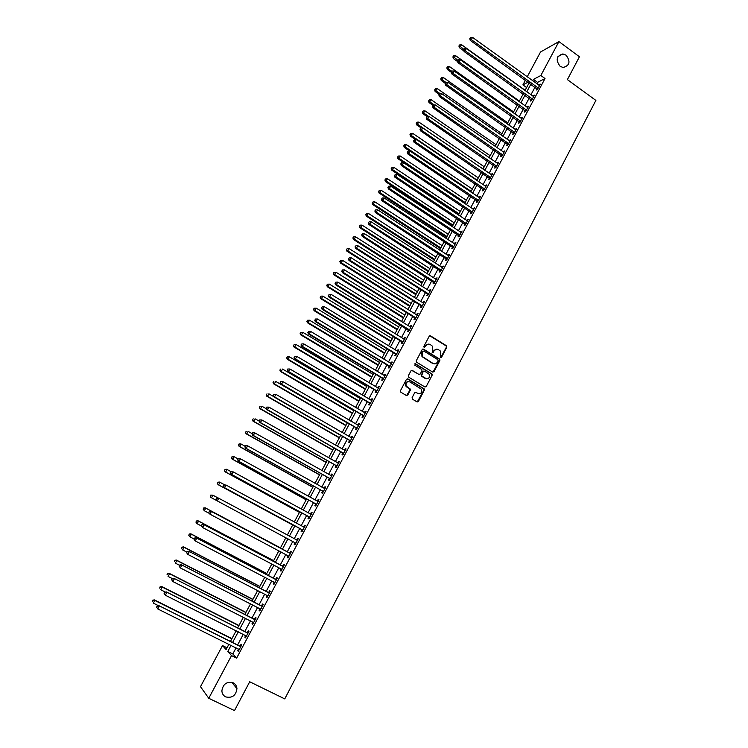 <?xml version="1.0" encoding="UTF-8"?>
<svg xmlns="http://www.w3.org/2000/svg" width="748" height="748" viewBox="0 0 748 748"><rect width="100%" height="100%" fill="white"/><g stroke="black" fill="none" stroke-linecap="round" stroke-linejoin="round"><path stroke-width="1.12" d="M440.581 357.563L441.544 357.273L446.808 347.222L446.425 345.735L430.577 335.889L429.193 336.291L423.864 346.371L424.135 347.427L425.799 345.838C426.949 344.099 428.426 343.669 430.24 344.548L432.494 346.221L432.793 350.148L432.166 352.308L433.344 352.224L434.036 350.915C435.168 349.185 436.645 348.755 438.45 349.625L440.666 351.261L440.581 357.563M440.731 357.628L446.369 347.25L446.257 345.997L429.782 335.787M424.322 347.502L425.799 345.838M432.55 352.579L434.036 350.915M233.161 682.793C226.766 681.306 222.998 683.999 221.876 690.89C222.072 693.667 223.343 695.668 225.69 696.893C232.198 698.333 235.947 695.575 236.948 688.609C236.695 685.935 235.433 683.99 233.161 682.793M566.058 55.156L562.879 53.95C556.381 55.96 555.474 60.074 560.14 66.31L563.094 67.488C569.752 65.637 570.733 61.523 566.058 55.156M412.101 397.674L412.485 399.18L417.001 401.882L418.403 401.452L424.35 390.11L424.303 388.951L407.875 378.899L406.473 379.32L400.461 390.699L400.844 392.214L406.342 395.496L407.744 395.075L410.315 390.204L410.287 389.063L406.229 386.071C405.5 382.686 406.734 381.302 409.923 381.91L421.442 389.222C422.246 392.616 421.04 394.018 417.823 393.448L416.056 392.382L414.654 392.812L412.101 397.674M527.218 76.838L540.533 51.986L558.924 41.589L579.438 56.764L567.386 79.606L595.885 100.41L284.754 698.903L249.701 681.765L234.489 710.6L208.757 698.286L200.492 686.683L222.511 645.58L226.083 649.554L228.907 644.29M558.924 41.589L540.841 75.501L533.427 79.382L532.679 80.784M236.078 647.852L232.824 653.939L236.63 658.118L545.011 78.531L540.841 75.501M236.63 658.118L231.525 655.603L208.757 698.286M432.625 372.065L434.008 371.653L439.889 360.433L439.796 359.208L423.583 349.138L422.199 349.54L416.253 360.798L416.309 361.985L432.625 372.065M432.138 375.225L426.229 386.51L424.836 386.931L408.763 377.216L408.371 375.711L410.933 370.858L412.335 370.447L418.861 374.402L420.254 373.991L421.947 370.784L421.881 369.596L414.775 365.155L415.486 363.809L432.073 374.037L432.138 375.225L426.229 386.51M545.011 78.531L537.56 82.364L536.812 83.757M535.054 87.058L530.94 94.781M529.191 98.063L525.04 105.842M523.301 109.105L519.121 116.959M517.382 120.204L513.165 128.114M511.445 131.349L507.191 139.324M505.47 142.55L501.188 150.582M499.477 153.789L495.157 161.895M493.456 165.084L489.108 173.246M487.416 176.425L483.021 184.653M481.338 187.813L476.915 196.116M475.242 199.258L470.782 207.626M469.118 210.749L464.62 219.183M462.956 222.287L458.431 230.795M456.776 233.881L452.213 242.455M450.567 245.531L445.967 254.17M444.331 257.228L439.693 265.933M438.066 268.981L433.391 277.751M431.774 280.781L427.061 289.626M425.453 292.636L420.703 301.556M419.104 304.539L414.317 313.534M412.728 316.498L407.894 325.567M406.323 328.522L401.452 337.657M399.89 340.583L394.981 349.802M393.429 352.71L388.474 361.995M386.931 364.893L381.938 374.252M380.405 377.123L375.384 386.557M373.86 389.418L368.783 398.927M367.277 401.76L362.163 411.353M360.658 414.168L355.506 423.826M354.019 426.631L348.83 436.365M347.343 439.141L342.107 448.959M340.639 451.717L335.366 461.619M333.907 464.358L328.587 474.326M327.138 477.046L321.78 487.098M320.34 489.8L314.936 499.935M313.506 502.609L308.064 512.829M306.652 515.475L301.154 525.779M299.752 528.406L294.216 538.794M292.823 541.402L287.26 551.837M285.848 554.483L280.276 564.936M278.845 567.639L273.263 578.101M271.795 580.85L266.213 591.322M264.717 594.118L259.126 604.618M257.611 607.451L252.011 617.97M250.468 620.859L244.858 631.377M243.287 634.323L237.668 644.86M537.008 88.61L536.251 90.041L537.485 89.423L540.299 84.141L538.822 85.207M531.155 99.615L530.388 101.045L531.613 100.447L534.437 95.146L532.959 96.221M525.274 110.657L524.507 112.097L525.722 111.527L528.555 106.207L527.069 107.282M519.364 121.756L518.588 123.196L519.795 122.644L522.646 117.305L521.15 118.39M513.427 132.892L512.651 134.35L513.848 133.817L516.709 128.45L515.213 129.554M507.471 144.084L506.686 145.542L507.873 145.037L510.744 139.652L509.238 140.755M501.478 155.322L500.702 156.79L501.871 156.313L504.76 150.9L503.245 152.012M495.466 166.617L494.68 168.085L495.849 167.627L498.748 162.194L497.224 163.316M489.426 177.949L488.64 179.427L489.79 178.996L492.708 173.536L491.184 174.667M483.367 189.338L482.572 190.824L483.713 190.422L486.639 184.934L485.106 186.065M477.271 200.773L476.476 202.269L477.607 201.885L480.543 196.378L479.01 197.519M471.156 212.264L470.361 213.76L471.474 213.404L474.419 207.869L472.876 209.029M465.013 223.802L464.209 225.307L465.312 224.98L468.276 219.416L466.724 220.585M458.833 235.396L458.028 236.901L459.122 236.602L462.096 231.01L460.544 232.189M452.634 247.036L451.829 248.551L452.914 248.271L455.897 242.661L454.335 243.848M446.406 258.724L445.593 260.257L446.668 259.995L449.67 254.367L448.099 255.554M440.151 270.477L439.338 272.001L440.394 271.776L443.414 266.12L441.834 267.317M433.868 282.267L433.055 283.81L434.102 283.614L437.122 277.919L436.075 278.134L435.542 279.135M427.557 294.123L426.734 295.666L427.772 295.497L430.811 289.785L429.773 289.972L429.221 291M421.218 306.026L420.395 307.578L421.414 307.428L424.471 301.696L423.443 301.855L422.872 302.921M414.85 317.984L414.018 319.546L415.028 319.424L418.095 313.664L417.085 313.795L416.496 314.899M408.455 329.99L407.623 331.56L408.614 331.467L411.699 325.679L410.699 325.782L410.091 326.923M402.031 342.06L401.19 343.631L402.172 343.566L405.266 337.75L404.275 337.834L403.649 339.003M395.57 354.178L394.729 355.758L395.701 355.721L398.815 349.886L397.833 349.933L397.188 351.149M389.091 366.352L388.24 367.941L389.203 367.932L392.326 362.069L391.363 362.088L390.69 363.341M382.574 378.582L381.723 380.18L382.667 380.199L385.809 374.309L384.855 374.299L384.173 375.589M376.029 390.867L375.178 392.476L376.113 392.522L379.264 386.604L378.32 386.566L377.618 387.894M369.456 403.209L368.596 404.818L369.521 404.902L372.691 398.955L371.756 398.89L371.036 400.255M362.855 415.608L361.995 417.225L362.902 417.337L366.081 411.363L365.164 411.269L364.416 412.672M356.216 428.062L355.356 429.689L356.244 429.829L359.442 423.826L358.544 423.705L357.778 425.144M349.559 440.581L348.69 442.208L349.568 442.377L352.776 436.346L351.887 436.196L351.102 437.674M342.865 453.148L341.986 454.793L342.855 454.99L346.081 448.931L345.202 448.744L344.398 450.268M336.132 465.78L335.254 467.425L336.104 467.65L339.349 461.563L338.489 461.357L337.657 462.919M329.372 478.468L328.494 480.123L329.335 480.375L332.589 474.26L331.747 474.017L330.887 475.625M322.584 491.212L321.705 492.876L322.528 493.166L325.801 487.023L324.969 486.742L324.09 488.388M315.768 504.012L314.88 505.685L315.684 506.003L318.975 499.832L318.162 499.533L317.274 501.197M308.915 516.877L308.026 518.56L308.821 518.916L312.122 512.707L311.318 512.371L310.429 514.054M302.033 529.808L301.135 531.491L301.911 531.875L305.231 525.648L304.445 525.274L303.548 526.957M295.114 542.796L294.216 544.488L294.983 544.899L298.312 538.644L297.536 538.242L296.638 539.934M288.167 555.839L287.26 557.54L288.008 557.989L291.365 551.697L290.598 551.267L289.7 552.968M281.183 568.947L280.276 570.659L281.014 571.135L284.371 564.815L283.632 564.357L282.725 566.058M274.17 582.112L273.254 583.833L273.974 584.347L277.358 577.998L276.629 577.503L275.713 579.214M267.728 596.091L267.139 595.371L266.204 597.072L266.914 597.624L270.309 591.247L269.598 590.714L268.672 592.435M260.024 608.685L259.117 610.377L259.808 610.957L263.221 604.552L262.529 603.982L261.604 605.721M252.889 622.084L252.001 623.748L252.674 624.365L256.106 617.923L255.423 617.324L254.498 619.064M245.718 635.538L244.848 637.174L245.503 637.829L248.953 631.359L248.289 630.723L247.354 632.471M238.519 649.058L237.658 650.667L238.303 651.358L241.763 644.851L241.118 644.187L240.183 645.945M227.018 647.815L222.511 645.58M526.62 87.553L522.908 84.889L525.451 80.139M528.2 82.121L522.908 84.889M230.506 641.298L236.153 630.742M237.724 627.796L243.362 617.259M244.905 614.36L250.533 603.832M252.057 600.99L257.677 590.481M259.173 587.685L264.783 577.194M266.26 574.445L271.861 563.964M273.3 561.262L278.901 550.79M280.322 548.144L285.904 537.69M287.307 535.072L292.861 524.685M294.273 522.048L299.789 511.735M301.21 509.079L306.68 498.851M308.111 496.167L313.543 486.022M314.983 483.32L320.368 473.25M321.818 470.529L327.166 460.544M328.624 457.804L333.926 447.893M335.403 445.135L340.658 435.299M342.145 432.522L347.362 422.77M348.858 419.965L354.038 410.287M355.543 407.473L360.676 397.871M362.191 395.028L367.287 385.51M368.82 382.649L373.869 373.205M375.403 370.325L380.414 360.957M381.966 358.058L386.94 348.755M388.502 345.838L393.429 336.619M395 333.683L399.89 324.539M401.47 321.584L406.323 312.505M407.912 309.532L412.728 300.528M414.327 297.536L419.104 288.606M420.713 285.596L425.453 276.741M427.071 273.712L431.764 264.923M433.401 261.884L438.057 253.161M439.693 250.103L444.321 241.454M445.967 238.369L450.558 229.795M452.213 226.7L456.766 218.182M458.431 215.078L462.937 206.626M464.611 203.503L469.09 195.125M470.773 191.984L475.223 183.671M476.906 180.511L481.319 172.264M483.012 169.095L487.387 160.913M489.099 157.725L493.437 149.609M495.148 146.402L499.449 138.352M501.179 135.126L505.442 127.151M507.172 123.906L511.408 115.987M513.147 112.733L517.354 104.879M519.103 101.616L523.263 93.818M525.021 90.536L529.154 82.804M231.048 645.356L227.794 651.452L231.525 655.603M530.921 84.075L526.788 91.808M525.04 95.09L520.879 102.878M519.131 106.141L514.933 113.995M513.193 117.249L508.967 125.168M507.238 128.404L502.974 136.388M501.254 139.605L496.953 147.655M495.241 150.862L490.912 158.969M489.201 162.157L484.835 170.338M483.143 173.508L478.739 181.755M477.046 184.906L472.614 193.218M470.931 196.359L466.462 204.737M464.789 207.86L460.282 216.303M458.618 219.416L454.073 227.925M452.418 231.02L447.837 239.594M446.191 242.67L441.572 251.319M439.936 254.376L435.28 263.09M433.653 266.138L428.959 274.927M427.342 277.947L422.611 286.802M421.002 289.813L416.234 298.742M414.635 301.734L409.829 310.729M408.24 313.702L403.396 322.771M401.816 325.726L396.926 334.87M395.365 337.806L390.437 347.025M388.876 349.942L383.911 359.236M382.368 362.135L377.366 371.494M375.823 374.374L370.784 383.817M369.25 386.679L364.164 396.197M362.649 399.039L357.525 408.632M356.02 411.447L350.849 421.124M349.353 423.92L344.145 433.672M342.659 436.449L337.413 446.276M335.936 449.034L330.644 458.945M329.176 461.684L323.847 471.67M322.388 474.382L317.012 484.452M315.572 487.154L310.149 497.298M308.728 499.973L303.258 510.201M301.837 512.857L296.33 523.161M294.927 525.797L289.373 536.185M287.98 538.803L282.398 549.247M280.977 551.902L275.395 562.356M273.946 565.058L268.354 575.539M266.886 578.279L261.276 588.779M259.79 591.565L254.17 602.075M252.656 604.917L247.036 615.436M245.484 618.334L239.856 628.872M238.285 631.808L232.647 642.364M537.56 82.364L533.427 79.382M232.824 653.939L227.794 651.452M539.056 84.776L539.71 85.244M533.202 95.763L533.866 96.23M527.331 106.786L527.995 107.254M521.431 117.866L522.095 118.334M515.503 128.993L516.167 129.46M509.556 140.166L510.22 140.633M503.582 151.386L504.245 151.853M497.579 162.662L498.252 163.12M491.548 173.975L492.221 174.443M485.489 185.345L486.172 185.813M479.412 196.771L480.085 197.229M473.297 208.243L473.98 208.692M467.163 219.762L467.846 220.221M461.002 231.328L461.684 231.787M454.812 242.96L455.504 243.409M448.594 254.629L449.286 255.087M442.349 266.353L443.04 266.812M436.075 278.134L436.776 278.583M429.773 289.972L430.474 290.42M423.443 301.855L424.144 302.295M417.085 313.795L417.795 314.235M410.699 325.782L411.409 326.231M404.275 337.834L404.995 338.274M397.833 349.933L398.553 350.373M391.363 362.088L392.083 362.528M384.855 374.299L385.585 374.729M378.32 386.566L379.049 386.997M371.756 398.89L372.495 399.32M365.164 411.269L365.903 411.699M358.544 423.705L359.283 424.135M351.887 436.196L352.635 436.617M345.202 448.744L345.95 449.174M338.489 461.357L339.237 461.778M331.747 474.017L332.495 474.438M324.969 486.742L325.717 487.163M318.162 499.533L318.919 499.945M311.318 512.371L312.075 512.791M304.445 525.274L305.212 525.694M297.536 538.242L298.302 538.654M294.216 544.488L294.983 544.899M287.26 557.54L288.036 557.952M280.276 570.659L281.052 571.061M273.254 583.833L274.039 584.244M266.204 597.072L266.989 597.474M259.117 610.377L259.902 610.779M252.001 623.748L252.787 624.141M244.848 637.174L245.643 637.577M237.658 650.667L238.453 651.069M436.477 349.185L433.606 350.934M428.221 344.108L425.388 345.856M432.914 372.186L439.459 360.442L439.366 359.218L422.826 349.026M438.113 360.714L437.842 359.676L423.864 351.064L422.891 351.354L422.162 352.738L422.386 356.572L432.97 363.406C434.775 364.267 436.252 363.837 437.384 362.097L438.113 360.714M434.41 363.855L432.55 363.406L421.975 356.581L421.741 352.747L422.47 351.373M425.098 387.043L425.808 386.501M419.151 374.524L411.624 370.325M431.718 375.225L431.334 373.729L414.916 363.743M425.603 378.497C428.866 379.058 430.044 377.628 429.146 374.206L424.584 371.13L423.19 371.541L421.554 375.917L426.687 378.862M423.873 371.008L423.19 371.541M425.191 378.488L421.143 375.917L422.779 371.541M418.815 393.794L415.392 392.261M408.436 381.536C405.846 381.91 404.977 383.415 405.827 386.062L407.211 387.062M406.585 395.608L409.904 390.185L409.521 388.68L406.809 387.053M417.234 401.985L423.929 390.091L423.882 388.932L407.183 378.778M525.152 90.293L461.619 44.749L459.347 47.638L463.947 50.929M459.347 45.693L459.824 44.824L458.917 45.983L459.347 45.693L463.872 49.405M459.824 44.824L461.619 44.749M459.347 47.638L458.917 45.983M538.251 87.993L471.334 39.625L472.558 37.4L539.532 85.571M537.522 89.367L470.221 40.373L471.334 39.625L470.23 38.363L470.726 37.475L470.23 38.363M469.791 38.662L470.221 40.373M472.558 37.4L470.726 37.475M519.383 101.083L455.597 55.661L453.335 58.531L457.654 61.607M453.316 56.605L453.802 55.735L452.895 56.885L453.316 56.605L457.86 60.317M453.802 55.735L455.597 55.661M453.335 58.531L452.895 56.885M513.586 111.92L449.548 66.609L447.285 69.48L451.343 72.341M447.267 67.563L447.753 66.684L446.846 67.834L451.829 71.284M447.753 66.684L449.548 66.609M447.285 69.48L446.846 67.834M507.77 122.803L443.471 77.614L441.217 80.466L445.21 83.262M441.189 78.568L441.675 77.689L440.778 78.83L445.901 82.383M441.675 77.689L443.471 77.614M441.217 80.466L440.778 78.83M532.38 99.007L465.191 50.77L466.425 48.536L533.67 96.585M531.66 100.363L464.087 51.49L465.191 50.77L464.097 49.508L464.592 48.611L464.097 49.508M463.657 49.798L464.087 51.49M466.425 48.536L464.592 48.611M526.489 110.078L459.029 61.972L460.263 59.728L527.789 107.647M525.779 111.405L457.935 62.664L459.029 61.972L457.926 60.7L458.421 59.803L457.926 60.7M457.496 60.981L457.935 62.664M460.263 59.728L458.421 59.803M520.571 121.195L452.83 73.21L454.073 70.957L521.87 118.754M519.879 122.504L451.755 73.893L452.83 73.21L451.736 71.939L452.231 71.032L451.736 71.939M451.306 72.21L451.755 73.893M454.073 70.957L452.231 71.032M501.927 133.733L437.365 88.666L435.121 91.499L439.132 94.295M435.084 89.62L435.57 88.732L434.672 89.872L440.105 93.64M435.57 88.732L437.365 88.666M435.121 91.499L434.672 89.872M514.624 132.368L446.612 84.515L447.856 82.252L515.933 129.909M513.941 133.64L445.537 85.16L446.612 84.515L445.518 83.224L446.014 82.317L445.518 83.224M445.088 83.486L445.537 85.16M447.856 82.252L446.014 82.317M496.055 144.71L431.241 99.765L429.006 102.588L433.027 105.375M428.95 100.718L429.436 99.83L428.548 100.961L434.373 105.01M429.436 99.83L431.241 99.765M429.006 102.588L428.548 100.961M508.649 143.579L440.357 95.856L441.61 93.584L509.968 141.11M507.986 144.832L439.3 96.483L440.357 95.856L439.263 94.566L439.768 93.65L439.263 94.566M438.842 94.809L439.3 96.483M441.61 93.584L439.768 93.65M490.164 155.724L425.088 110.91L422.854 113.724L427.005 116.576M422.788 111.873L423.284 110.975L422.386 112.097L428.623 116.426M423.284 110.975L425.088 110.91M422.854 113.724L422.386 112.097M502.656 154.845L434.083 107.254L435.336 104.972L503.974 152.358M502.002 156.07L433.036 107.862L434.083 107.254L432.989 105.954L433.494 105.038L432.989 105.954M432.568 106.197L433.036 107.862M435.336 104.972L433.494 105.038M484.246 166.795L418.908 122.111L416.683 124.907L421.143 127.955M416.599 123.065L417.094 122.167L416.206 123.289L417.665 124.355L483.058 169.02M417.094 122.167L418.908 122.111M416.683 124.907L416.206 123.289M496.635 166.149L427.772 118.708L429.043 116.408L497.962 163.662M495.989 167.365L426.743 119.278L427.772 118.708L426.687 117.389L427.192 116.473L426.687 117.389M426.267 117.623L426.743 119.278M429.043 116.408L427.192 116.473M478.299 177.912L412.7 133.35L410.474 136.136L415.402 139.474M410.39 134.313L410.886 133.415L409.998 134.528L411.456 135.603L477.102 180.146M410.886 133.415L412.7 133.35M410.474 136.136L409.998 134.528M490.585 177.519L421.442 130.208L422.714 127.899L491.913 175.013M489.949 178.697L420.423 130.76L421.442 130.208L420.348 128.88L420.862 127.964L420.348 128.88M419.946 129.105L420.423 130.76M422.714 127.899L420.862 127.964M472.325 189.076L406.463 144.644L404.247 147.412L409.642 151.049M404.144 145.608L404.649 144.701L403.761 145.813L405.21 146.907L471.128 191.32M404.649 144.701L406.463 144.644M404.247 147.412L403.761 145.813M484.508 188.926L415.084 141.755L416.356 139.446L485.845 186.42M483.891 190.086L414.074 142.279L415.084 141.755L413.99 140.428L414.495 139.502L413.99 140.428M413.588 140.643L414.074 142.279M416.356 139.446L414.495 139.502M466.331 200.296L400.199 155.986L397.992 158.744L464.695 203.344M397.88 156.949L398.385 156.042L397.497 157.145L398.946 158.267L465.125 202.54M398.385 156.042L400.199 155.986M397.992 158.744L397.497 157.145M478.402 200.389L408.689 153.359L409.969 151.031L479.749 197.865M477.804 201.521L407.697 153.864L408.689 153.359L407.595 152.022L408.109 151.096L407.595 152.022M407.202 152.227L407.697 153.864M409.969 151.031L408.109 151.096M460.31 211.553L393.906 167.384L391.709 170.123L458.683 214.592M391.587 168.347L392.092 167.44L391.204 168.534L392.644 169.665L459.104 213.816M392.092 167.44L393.906 167.384M391.709 170.123L391.204 168.534M472.278 211.908L402.274 165.018L403.555 162.681L473.624 209.375M471.689 213.012L401.283 165.495L402.274 165.018L401.18 163.672L401.695 162.737L401.18 163.672M400.788 163.859L401.283 165.495M403.555 162.681L401.695 162.737M454.26 222.867L387.586 178.828L385.398 181.549L452.643 225.887M385.257 179.791L385.762 178.875L384.893 179.969L386.323 181.119L453.045 225.129M385.762 178.875L387.586 178.828M385.398 181.549L384.893 179.969M466.116 223.465L395.823 176.724L397.113 174.377L467.472 220.922M465.536 224.55L394.851 177.173L395.823 176.724L394.729 175.369L395.253 174.434L394.729 175.369M465.77 223.082L464.63 223.4L465.742 223.063M394.346 175.546L394.851 177.173M397.113 174.377L395.253 174.434M448.183 234.227L381.246 190.319L379.058 193.031L446.575 237.228M378.909 191.292L379.414 190.366L378.544 191.451L379.965 192.629L446.967 236.499M379.414 190.366L381.246 190.319M379.058 193.031L378.544 191.451M459.936 235.087L389.343 188.487L390.643 186.13L461.292 232.525M459.375 236.144L388.39 188.907L389.343 188.487L388.249 187.122L388.773 186.177L388.249 187.122M387.875 187.29L388.39 188.907M390.643 186.13L388.773 186.177M442.087 245.634L374.87 201.867L372.691 204.559L440.488 248.617M372.532 202.839L373.037 201.913L372.167 202.989L373.589 204.185L440.862 247.915M373.037 201.913L374.87 201.867M372.691 204.559L372.167 202.989M453.718 246.756L382.836 200.305L384.145 197.93L455.093 244.185M453.176 247.784L381.891 200.698L382.836 200.305L381.751 198.931L382.265 197.977L381.751 198.931M381.368 199.09L381.891 200.698M384.145 197.93L382.265 197.977M435.962 257.088L368.465 213.461L366.296 216.144L434.373 260.061M366.118 214.442L366.632 213.507L365.763 214.583L367.184 215.789L434.728 259.388M366.632 213.507L368.465 213.461M366.296 216.144L365.763 214.583M447.482 258.471L376.3 212.17L377.609 209.795L448.856 255.891M446.949 259.472L375.365 212.535L376.3 212.17L375.206 210.786L375.739 209.833L375.206 210.786M374.841 210.936L375.365 212.535M377.609 209.795L375.739 209.833M429.801 268.597L362.032 225.111L360.742 227.448L359.863 227.775L428.221 271.552M359.685 226.092L360.199 225.157L359.33 226.223L360.742 227.448L428.567 270.907M360.199 225.157L362.032 225.111M359.863 227.775L359.33 226.223M441.217 270.243L369.736 224.091L371.045 221.707L442.592 267.653M440.694 271.225L368.811 224.437L369.736 224.091L368.642 222.698L369.175 221.745L368.642 222.698M368.278 222.839L368.811 224.437M371.045 221.707L369.175 221.745M423.62 280.154L355.571 236.817L354.281 239.164L353.411 239.463L422.05 283.099M353.215 237.789L353.739 236.854L352.869 237.911L354.281 239.164L422.386 282.473M353.739 236.854L355.571 236.817M353.411 239.463L352.869 237.911M434.915 282.071L363.135 236.069L364.454 233.666L436.308 279.462M434.41 283.015L362.228 236.387L363.135 236.069L362.051 234.676L362.574 233.713L362.051 234.676M361.686 234.797L362.228 236.387M364.454 233.666L362.574 233.713M417.412 291.767L349.082 248.57L347.783 250.926L346.932 251.197L415.851 294.693M346.726 249.552L347.24 248.607L346.38 249.654L347.783 250.926L416.169 294.095M347.24 248.607L349.082 248.57M346.932 251.197L346.38 249.654M428.595 293.945L356.506 248.102L357.834 245.69L429.988 291.327M428.099 294.871L427.173 293.721L355.618 248.392L356.506 248.102L355.422 246.69L355.954 245.727L355.422 246.69M355.066 246.812L355.618 248.392M357.834 245.69L355.954 245.727M411.176 303.426L342.565 260.369L341.256 262.744L340.424 262.987L409.624 306.334M340.2 261.351L340.723 260.407L339.863 261.454L341.256 262.744L409.932 305.764M340.723 260.407L342.565 260.369M340.424 262.987L339.863 261.454M422.246 305.876L349.849 260.192L351.186 257.77L423.639 303.249M421.769 306.774L420.834 305.623L348.97 260.454L349.849 260.192L348.764 258.771L349.297 257.808L348.764 258.771M348.418 258.883L348.97 260.454M351.186 257.77L349.297 257.808M404.92 315.142L336.02 272.235L334.702 274.61L333.879 274.834L403.368 318.031M333.645 273.216L334.169 272.263L333.318 273.31L334.702 274.61L403.658 317.489M334.169 272.263L336.02 272.235M333.879 274.834L333.318 273.31M415.86 317.863L343.164 272.337L344.501 269.897L417.262 315.217M415.402 318.732L414.457 317.582L342.304 272.562L343.164 272.337L342.079 270.907L342.612 269.935L342.079 270.907M415.757 317.713L414.747 317.844L415.776 317.741M341.733 271L342.304 272.562M344.501 269.897L342.612 269.935M398.628 326.904L329.438 284.147L328.12 286.531L327.306 286.727L397.095 329.774M327.063 285.128L327.596 284.175L326.745 285.212L328.12 286.531L397.366 329.26M327.596 284.175L329.438 284.147M327.306 286.727L326.745 285.212M409.455 329.896L336.441 284.53L337.787 282.089L410.867 327.25M409.006 330.738L335.59 284.736L336.441 284.53L335.356 283.099L335.899 282.118L335.356 283.099M335.02 283.183L335.59 284.736M337.787 282.089L335.899 282.118M392.307 338.722L322.837 296.115L321.509 298.508L320.714 298.676L390.783 341.574M320.453 297.096L320.986 296.143L320.135 297.171L321.509 298.508L391.045 341.088M320.986 296.143L322.837 296.115M320.714 298.676L320.135 297.171M403.013 341.995L329.69 296.788L331.046 294.338L404.434 339.33M402.583 342.808L401.639 341.658L328.858 296.965L329.69 296.788L328.606 295.348L329.148 294.366L328.606 295.348M328.279 295.413L328.858 296.965M331.046 294.338L329.148 294.366M385.959 350.588L316.198 308.129L314.861 310.542L314.085 310.682L384.444 353.421M313.814 309.12L314.347 308.157L313.496 309.176L314.861 310.542L384.687 352.963M314.347 308.157L316.198 308.129M314.085 310.682L313.496 309.176M396.543 354.141L322.912 309.102L324.267 306.633L397.973 351.466M396.131 354.926L395.178 353.776L322.089 309.251L322.912 309.102L321.827 307.652L322.369 306.661L321.827 307.652M321.5 307.709L322.089 309.251M324.267 306.633L322.369 306.661M379.591 362.509L309.532 320.209L308.195 322.631L307.419 322.743L378.077 365.323M307.138 321.201L307.671 320.228L306.83 321.247L308.195 322.631L378.31 364.902M307.671 320.228L309.532 320.209M307.419 322.743L306.83 321.247M390.045 366.342L316.095 321.472L317.461 318.994L391.475 363.659M389.643 367.1L388.689 365.959L315.291 321.593L316.095 321.472L315.02 320.013L315.562 319.022L315.02 320.013M314.693 320.06L315.291 321.593M317.461 318.994L315.562 319.022M373.187 374.477L302.828 332.336L301.491 334.767L300.733 334.852L371.691 377.282M300.434 333.328L300.976 332.355L300.135 333.365L301.491 334.767L371.896 376.88M300.976 332.355L302.828 332.336M300.733 334.852L300.135 333.365M383.518 378.6L309.251 333.898L310.626 331.411L384.958 375.898M383.135 379.329L382.181 378.189L308.466 333.991L309.251 333.898L308.176 332.43L308.718 331.429L308.176 332.43M307.858 332.467L308.466 333.991M310.626 331.411L308.718 331.429M366.754 386.51L296.105 344.519L294.759 346.969L294.011 347.025L365.267 389.287M293.702 345.52L294.245 344.538L293.403 345.539L294.759 346.969L365.463 388.923M294.245 344.538L296.105 344.519M294.011 347.025L293.403 345.539M376.964 390.914L302.379 346.389L303.753 343.884L378.413 388.203M376.59 391.615L375.636 390.475L301.603 346.446L302.379 346.389L301.294 344.903L301.846 343.902L301.294 344.903M300.986 344.931L301.603 346.446M303.753 343.884L301.846 343.902M360.293 398.591L289.345 356.759L287.989 359.218L287.26 359.246L358.816 401.349M286.942 357.759L287.484 356.777L286.652 357.778L287.989 359.218L358.993 401.012M287.484 356.777L289.345 356.759M287.26 359.246L286.652 357.778M370.382 403.284L295.469 358.928L296.853 356.413L371.831 400.563M370.026 403.957L369.054 402.817L294.703 358.956L295.469 358.928L294.394 357.441L294.946 356.431L294.394 357.441M294.086 357.451L294.703 358.956M296.853 356.413L294.946 356.431M353.804 410.727L282.557 369.063L281.192 371.522L280.481 371.522L352.336 413.466M280.145 370.064L280.687 369.073L279.855 370.064L281.192 371.522L352.504 413.158M280.481 371.522L279.855 370.064M287.709 369.026L287.148 370.036L287.709 369.026L289.915 369.007L365.22 412.98M288.008 369.026L289.915 369.007L288.532 371.532L287.784 371.532L362.453 415.215L363.425 416.356M363.762 415.71L288.532 371.532L287.447 370.036M287.148 370.036L287.784 371.532M347.287 422.919L275.731 381.415L274.366 383.892L273.665 383.864L345.828 425.64M273.319 382.415L273.861 381.424L273.039 382.406L274.366 383.892L345.978 425.36M273.665 383.864L273.039 382.406M280.743 381.658L280.182 382.677L280.743 381.658L282.95 381.658L358.582 425.453M281.033 381.667L282.95 381.658L281.557 384.192L280.818 384.163L355.814 427.669L356.787 428.81M357.114 428.202L281.557 384.192L280.472 382.686M280.182 382.677L280.818 384.163M273.721 396.608L268.887 393.822L267.513 396.309L266.821 396.253L339.293 437.87M266.456 394.832L267.008 393.831L266.185 394.804L267.513 396.309L339.424 437.617M266.821 396.253L266.185 394.804M273.749 394.355L273.179 395.374L273.749 394.355L275.956 394.364L351.906 437.982M274.03 394.374L275.956 394.364L274.544 396.917L273.824 396.851L349.148 440.179L350.129 441.32M350.438 440.74L274.544 396.917L273.469 395.393M351.448 437.879L351.934 437.935M273.179 395.374L273.824 396.851M266.466 408.838L261.996 406.295L260.622 408.791L259.949 408.707L332.72 450.146M259.575 407.295L260.126 406.295L259.304 407.267L260.622 408.791L332.841 449.931M259.949 408.707L259.304 407.267M266.718 407.108L266.148 408.137L266.718 407.108L268.915 407.136L345.202 450.567M266.999 407.146L268.915 407.136L267.504 409.698L266.802 409.605L342.453 452.755L343.435 453.896M343.725 453.344L267.504 409.698L266.428 408.165M344.66 450.418L345.249 450.492M266.148 408.137L266.802 409.605M259.163 421.124L255.087 418.815L253.694 421.33L253.039 421.208L326.128 462.488M252.646 419.824L253.207 418.824L252.385 419.778L253.694 421.33L326.231 462.292M253.039 421.208L252.385 419.778M259.649 419.927L259.089 420.956L259.649 419.927L261.856 419.965L338.47 463.218M259.93 419.974L261.856 419.965L260.435 422.545L259.743 422.414L335.721 465.387L336.712 466.518M336.993 466.004L260.435 422.545L259.36 421.002M337.844 463.021L338.535 463.096M259.089 420.956L259.743 422.414M252.104 433.625L248.14 431.4L246.746 433.924L246.101 433.775L319.499 474.877M245.699 432.409L246.251 431.4L245.438 432.353L246.746 433.924L319.583 474.718M246.101 433.775L245.438 432.353M252.553 432.802L251.983 433.831L252.553 432.802L254.75 432.858L331.71 475.924M252.824 432.858L254.75 432.858L253.329 435.448L252.656 435.289L328.97 478.075L329.952 479.206M330.214 478.72L253.329 435.448L252.254 433.896M330.999 475.691L331.785 475.775M251.983 433.831L252.656 435.289M245.138 446.257L241.155 444.041L239.753 446.575L239.136 446.397L312.842 487.322M238.715 445.051L239.276 444.041L238.462 444.985L239.753 446.575L312.907 487.2M239.023 443.975L240.529 443.873L239.276 444.041M239.136 446.397L238.462 444.985M245.419 445.743L244.848 446.78L245.419 445.743L247.616 445.817L324.913 488.687M245.69 445.808L247.616 445.817L246.186 448.407L245.531 448.22L322.173 490.819L323.173 491.95M323.416 491.492L246.186 448.407L245.11 446.846M324.127 488.407L325.006 488.5M244.848 446.78L245.531 448.22M238.144 458.945L234.143 456.738L232.74 459.291L232.123 459.076L306.156 499.832M231.693 457.757L232.254 456.738L231.45 457.673L232.74 459.291L306.203 499.729M232.011 456.654L234.143 456.738L232.254 456.738M232.123 459.076L231.45 457.673M238.257 458.739L237.686 459.777L238.257 458.739L240.454 458.823L318.087 501.506M238.519 458.823L240.454 458.823L239.014 461.441L238.369 461.217L315.357 503.628L316.357 504.76M316.582 504.33L239.014 461.441L237.939 459.87M317.217 501.188L318.199 501.291M237.686 459.777L238.369 461.217M231.263 471.782L227.102 469.501L225.69 472.063L225.092 471.82L299.434 512.389M224.643 470.52L225.213 469.492L224.409 470.427L225.69 472.063L299.471 512.324M224.97 469.398L226.504 469.267L225.213 469.492M225.092 471.82L224.409 470.427M231.057 471.801L230.487 472.848L231.057 471.801L233.245 471.904L311.224 514.39M231.31 471.894L233.245 471.904L231.805 474.531L231.179 474.279L308.503 516.494L309.504 517.625M309.709 517.233L231.805 474.531L230.73 472.942M311.075 514.372L310.27 514.035L311.355 514.138M230.487 472.848L231.179 474.279M224.671 484.835L220.024 482.32L218.603 484.891L218.023 484.62L292.692 525.012M217.565 483.339L218.126 482.31L217.331 483.236L218.603 484.891L292.702 524.974M217.892 482.208L219.435 482.058L218.126 482.31M218.023 484.62L217.331 483.236M223.83 484.919L223.25 485.976L223.83 484.919L226.008 485.041L304.333 527.331M224.073 485.031L226.008 485.041L224.559 487.677L223.951 487.397L301.612 529.416L302.622 530.547M302.818 530.182L224.559 487.677L223.493 486.088M303.286 526.929L304.483 527.05M223.25 485.976L223.951 487.397M218.023 497.944L212.909 495.204L211.488 497.785L216.686 500.571M210.786 495.073L212.909 495.204L210.786 495.073L210.44 496.223L211.011 495.185M210.44 496.223L210.917 497.485L210.216 496.102M216.555 498.112L215.976 499.168L216.555 498.112L218.145 497.934L297.414 540.337M216.798 498.233L218.743 498.243L217.285 500.898L215.976 499.168M295.881 543.207L217.285 500.898L216.209 499.29M296.199 539.85L297.582 540.019M295.712 543.534L294.712 542.412M280.463 547.873L205.214 507.817L205.765 508.144L204.335 510.734L209.113 513.278M280.453 547.901L205.765 508.144L203.652 507.995L203.297 509.164L203.867 508.126M203.297 509.164L204.335 510.734L203.073 509.033M203.652 507.995L205.214 507.817M289.897 553.268L210.852 511.165L290.458 553.408M209.487 511.492L211.432 511.51L209.964 514.175L208.673 512.417L209.487 511.492L208.673 512.417M288.924 556.288L209.964 514.175L208.898 512.558M289.139 552.837L290.645 553.043M288.765 556.577L287.98 555.614M210.852 511.165L209.253 511.361M273.628 560.654L198.052 520.786L198.585 521.141L197.145 523.75L201.483 526.031M273.6 560.71L198.585 521.141L196.472 520.982L196.107 522.169L196.687 521.122M196.107 522.169L196.612 523.385L195.901 522.02M196.472 520.982L198.052 520.786M282.903 566.404L203.531 524.46L283.464 566.535M202.138 524.825L204.092 524.844L202.614 527.518L201.334 525.741L202.138 524.825L201.334 525.741M281.921 569.424L202.614 527.518L201.549 525.891M282.164 565.927L283.67 566.133M281.781 569.686L281.08 568.817M203.531 524.46L201.913 524.675M266.765 573.492L190.852 533.81L191.376 534.203L189.927 536.821L194.041 538.971M266.709 573.585L191.376 534.203L189.263 534.025L188.889 535.231L189.468 534.184M188.889 535.231L189.412 536.428L188.683 535.072M189.263 534.025L190.852 533.81M275.881 579.597L196.172 537.821L276.442 579.719M194.761 538.214L196.715 538.233L195.237 540.926L193.956 539.121L194.761 538.214L193.956 539.121M274.89 582.627L195.237 540.926L194.171 539.289M275.152 579.092L276.676 579.289M274.768 582.86L274.123 582.056M196.172 537.821L194.545 538.046M259.865 586.395L183.625 546.9L184.13 547.33L182.68 549.958L186.804 552.099M259.799 586.525L184.13 547.33L182.026 547.134L181.642 548.359L182.222 547.302M181.642 548.359L182.68 549.958L181.437 548.191M182.026 547.134L183.625 546.9M268.822 592.846L188.777 551.248L269.383 592.977M187.346 551.669L189.3 551.697L187.813 554.399L186.542 552.576L187.346 551.669L186.542 552.576M267.831 595.894L187.813 554.399L186.748 552.753M268.111 592.313L269.635 592.5M188.777 551.248L187.131 551.491M252.936 599.354L176.36 560.056L176.846 560.514L175.387 563.16L179.539 565.282M252.852 599.513L176.846 560.514L174.742 560.308L174.349 561.542L174.939 560.486M174.742 560.308L176.36 560.056M261.725 606.16L181.343 564.74L262.296 606.291M179.894 565.198L181.848 565.217L180.362 567.938L179.09 566.086L179.894 565.198L179.09 566.086M260.734 609.218L180.362 567.938L179.296 566.283M261.033 605.59L262.567 605.787M260.65 609.386L260.126 608.741M181.343 564.74L179.688 565.002M245.97 612.378L169.067 573.277L169.534 573.763L168.066 576.418L172.283 578.559M245.868 612.565L169.534 573.763L167.43 573.538L167.028 574.801L167.617 573.735M167.43 573.538L169.067 573.277M254.601 619.54L173.873 578.298L255.171 619.662M172.405 578.784L174.368 578.812L172.863 581.542L171.61 579.663L172.405 578.784L171.61 579.663M253.609 622.616L172.863 581.542L171.806 579.868M253.927 618.942L255.461 619.12M253.535 622.738L253.067 622.177M173.873 578.298L172.208 578.578M238.977 625.459L161.727 586.554L162.185 587.077L160.708 589.742L165.383 592.089M238.855 625.683L162.185 587.077L160.091 586.834L159.679 588.115L160.268 587.049M160.091 586.834L161.727 586.554M247.448 632.986L166.365 591.92L248.018 633.107M164.878 592.435L166.841 592.472L165.336 595.212L164.083 593.304L164.878 592.435L164.083 593.304M246.438 636.071L165.336 595.212L164.279 593.529M246.784 632.35L248.327 632.528M246.391 636.165L245.989 635.669M166.365 591.92L164.691 592.21M231.945 638.596L154.359 599.896L154.799 600.448L153.321 603.131L158.426 605.684M231.805 638.857L154.799 600.448L152.704 600.195L152.283 601.486L152.882 600.42M152.704 600.195L154.359 599.896M240.248 646.496L158.828 605.609L240.828 646.618M157.314 606.16L159.287 606.198L157.772 608.947L156.528 607.021L157.314 606.16L156.528 607.021M239.238 649.591L157.772 608.947L156.706 607.254M239.603 645.823L241.155 645.991M158.828 605.609L157.136 605.917M538.167 87.871L536.933 88.488M537.887 87.581L536.653 88.208M532.295 98.886L531.071 99.493M532.024 98.605L530.79 99.204M526.405 109.956L525.19 110.536M526.125 109.675L524.909 110.255M520.486 121.073L519.28 121.634M520.206 120.793L519 121.344M514.54 132.246L513.343 132.77M514.259 131.957L513.063 132.489M508.565 143.457L507.387 143.962M508.285 143.167L507.097 143.681M502.572 154.724L501.394 155.201M502.291 154.434L501.113 154.92M496.55 166.037L495.382 166.495M496.261 165.747L495.101 166.206M490.501 177.398L489.342 177.828M490.211 177.108L489.061 177.547M484.424 188.805L483.283 189.216M484.134 188.524L482.993 188.935M478.318 200.268L477.187 200.651M478.028 199.987L476.897 200.371M472.194 211.787L471.072 212.142M471.904 211.497L470.782 211.862M466.032 223.353L464.919 223.68M459.852 234.966L458.748 235.274M459.553 234.685L458.459 234.994M453.634 246.634L452.549 246.915M453.344 246.344L452.26 246.634M447.398 258.35L446.322 258.602M447.098 258.069L446.032 258.322M441.124 270.121L440.067 270.355M440.834 269.841L439.768 270.075M434.831 281.949L433.784 282.146M434.532 281.669L433.485 281.865M428.511 293.824L427.473 294.001M428.211 293.543L427.173 293.721M422.153 305.754L421.133 305.904M421.853 305.474L420.834 305.623M415.477 317.461L414.457 317.582M409.362 329.774L408.361 329.868M409.062 329.494L408.062 329.597M402.929 341.873L401.938 341.939M402.62 341.593L401.639 341.658M396.459 354.019L395.486 354.056M396.15 353.739L395.178 353.776M389.96 366.221L388.997 366.23M389.652 365.94L388.689 365.959M383.434 378.479L382.48 378.46M383.126 378.198L382.181 378.189M376.87 390.793L375.935 390.746M376.571 390.521L375.636 390.475M370.288 403.163L369.362 403.088M369.98 402.892L369.054 402.817M363.668 415.598L362.761 415.486M363.36 415.318L362.453 415.215M357.02 428.08L356.132 427.95M356.712 427.8L355.814 427.669M350.344 440.619L349.466 440.46M350.027 440.348L349.148 440.179M343.631 453.223L342.771 453.026M343.323 452.951L342.453 452.755M336.899 465.882L336.039 465.658M336.581 465.611L335.721 465.387M330.12 478.598L329.288 478.346M329.803 478.327L328.97 478.075M323.323 491.38L322.491 491.09M323.005 491.099L322.173 490.819M316.488 504.217L315.675 503.9M316.161 503.937L315.357 503.628M317.937 501.497L317.376 501.282M309.616 517.111L308.821 516.765M309.298 516.84L308.503 516.494M302.716 530.07L301.94 529.687M302.398 529.799L301.612 529.416M304.184 527.321L303.398 526.947M295.787 543.085L295.021 542.674M297.255 540.327L296.489 539.916M288.822 556.166L288.074 555.717M290.299 553.389L289.541 552.95M281.828 569.303L281.089 568.826M283.314 566.517L282.566 566.049M274.796 582.505L274.273 582.131M276.283 579.709L275.563 579.204M269.233 592.958L268.523 592.425M262.146 606.273L261.445 605.702M255.021 619.653L254.339 619.054M247.859 633.098L247.195 632.462M240.669 646.609L240.024 645.935M557.952 56.605L562.879 53.95M231.74 682.298L236.948 688.609M459.618 234.722L458.524 235.031M453.438 246.419L452.353 246.709M447.239 258.172L446.163 258.425M441.002 269.972L439.936 270.206M434.738 281.828L433.681 282.033M428.436 293.74L427.398 293.917M422.115 305.698L421.087 305.848"/></g></svg>

